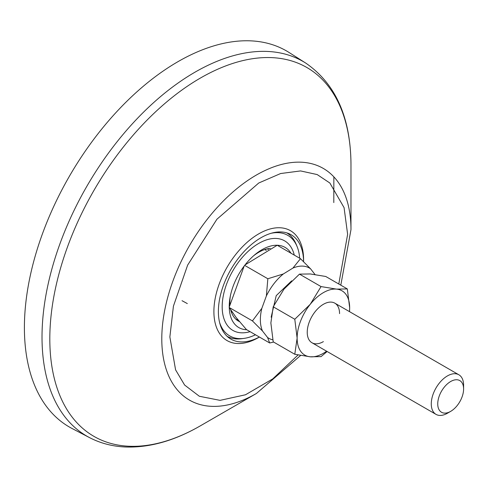 <?xml version="1.0" encoding="UTF-8"?>
<svg xmlns="http://www.w3.org/2000/svg" width="488" height="488" viewBox="0 0 488 488"><rect width="100%" height="100%" fill="white"/><g stroke="black" fill="none" stroke-linecap="round" stroke-linejoin="round"><path stroke-width="0.73" d="M300.645 355.435L256.383 393.493A133.773 77.232 -60 0 1 161.79 338.879A133.773 77.232 -60 0 1 256.383 175.039A133.773 77.232 -60 0 1 350.976 229.653L350.976 165.005A212.957 122.952 120 0 0 200.391 78.062A212.957 122.952 120 0 0 49.813 338.879A212.957 122.952 120 0 0 200.391 425.817C174.594 440.719 149.682 447.783 125.648 447.002C112.588 446.447 100.546 443.317 89.517 437.608L72.084 428.513A217.136 125.361 120 0 1 24.4 327.619A217.136 125.361 120 0 1 120.939 107.268A217.136 125.361 120 0 1 289.152 52.539L305.744 63.086A216.294 124.879 120 0 0 138.177 117.602A216.294 124.879 120 0 0 42.017 337.104A216.294 124.879 120 0 0 89.517 437.608M259.366 337.025A60.256 34.788 -60 0 1 230.678 339.001A60.256 34.788 -60 0 1 221.674 290.659A60.256 34.788 -60 0 1 260.988 237.729A60.256 34.788 -60 0 1 290.933 234.636A60.256 34.788 -60 0 1 303.591 261.653L303.597 259.738A63.428 36.618 120 0 0 258.75 233.844A63.428 36.618 120 0 0 213.896 311.527A63.428 36.618 120 0 0 258.75 337.421L259.396 337.043L258.75 337.421M187.325 303.591L182.036 300.7M333.804 202.587L333.859 176.869M255.474 334.78A58.06 33.526 -60 0 1 244.098 338.379L241.664 338.709A59.713 34.477 -60 0 1 227.091 336.299M244.098 338.379A58.06 33.526 -60 0 1 219.618 322.574M246.733 329.735A46.287 26.724 -60 0 1 230.007 297.814A46.287 26.724 -60 0 1 254.925 254.651A46.287 26.724 -60 0 1 261.971 249.704A46.287 26.724 -60 0 1 290.933 253.174M250.069 331.657A51.71 29.853 -60 0 1 222.443 301.547A51.71 29.853 -60 0 1 258.75 243.408A51.71 29.853 -60 0 1 294.27 255.102M270.334 248.386A40.858 23.589 120 0 0 258.75 252.272A40.858 23.589 120 0 0 253.699 255.706M268.308 249.197A43.999 25.4 120 0 0 268.205 248.648M230.305 296.222A40.858 23.589 120 0 0 229.86 302.31A40.858 23.589 120 0 0 229.903 304.085M286.798 232.88A59.713 34.477 -60 0 1 296.173 244.299L297.101 246.574A58.06 33.526 -60 0 1 299.675 258.219M271.175 233.276A58.06 33.526 -60 0 1 297.101 246.574M231.452 312.314A43.999 25.4 120 0 0 231.977 312.131M230.739 309.971A40.858 23.589 120 0 0 238.321 321.012A40.858 23.589 120 0 0 239.443 321.592M271.157 317.182L276.226 295.643L291.671 280.838M450.668 411.366L447.441 413.232A22.857 13.194 -60 0 1 436.01 414.367A22.857 13.194 -60 0 1 438.907 383.647A22.857 13.194 -60 0 1 458.866 374.778A22.857 13.194 -60 0 1 463.6 385.239L463.6 388.973A18.288 10.559 -60 0 1 457.494 405.18A18.288 10.559 -60 0 1 450.668 411.366A18.288 10.559 -60 0 1 438.236 407.712A18.288 10.559 -60 0 1 443.848 387.698A18.288 10.559 -60 0 1 456.951 379.762A18.288 10.559 -60 0 1 463.6 388.973M229.171 307.471L236.198 317.59L246.409 329.546L269.681 342.979L273.628 342.058M244.177 266.045L229.269 306.989M315.022 274.518L310.539 268.778A40.571 23.424 120 0 0 292.928 268.071L300.48 258.689L277.214 245.257L245.061 264.899M292.928 268.071L283.339 273.963A40.571 23.424 120 0 0 266.375 295.935L261.849 308.318A40.571 23.424 120 0 0 262.495 330.992L267.564 337.483A40.571 23.424 120 0 0 272.792 339.807M300.48 258.689L310.539 268.778M267.564 337.483L269.681 342.979M262.495 330.992L252.436 320.909L229.256 307.519M261.849 308.318L252.436 320.909M266.375 295.935L267.839 278.758L244.677 265.387M283.339 273.963L267.839 278.758M266.302 250.405L265.789 250.106A34.282 19.795 120 0 0 264.697 249.557M339.556 313.625A22.857 13.194 120 0 0 323.398 304.292A22.857 13.194 120 0 0 307.233 332.285A22.857 13.194 120 0 0 323.398 341.618M349.53 311.655L349.658 307.794L347.316 288.933L336.525 289.109L321.049 286.584L310.264 304.274L294.789 319.256L297.131 338.117L294.789 354.276L310.264 356.801L321.049 356.618L327.131 351.506M347.316 288.933L325.74 276.476L310.264 273.951L299.479 274.128L283.998 289.109L273.213 306.799L270.87 322.958L273.213 341.82L294.789 354.276M321.049 286.584L299.479 274.128M294.789 319.256L273.213 306.799M349.463 311.612A37.143 21.441 120 0 0 349.658 307.794A37.143 21.441 120 0 0 336.525 289.109A37.143 21.441 120 0 0 310.264 304.274A37.143 21.441 120 0 0 297.131 338.117A37.143 21.441 120 0 0 310.264 356.801A37.143 21.441 120 0 0 326.606 351.201M298.089 354.947L272.737 378.908L245.494 394.768L220.045 400.361L199.342 396.262L184.623 385.05L175.582 369.855L169.867 336.946L173.423 306.159L187.642 265.106L216.922 219.228L258.75 183.006L280.624 173.533L300.571 170.928L317.188 174.57L329.851 183.006L344.07 207.638L347.627 234.319L338.794 284.016M236.039 319.365A40.858 23.589 120 0 0 238.016 319.866M267.717 248.746A42.859 34.075 142 0 1 268.04 249.514M350.976 229.653L340.801 285.169M256.383 393.493L200.391 425.817M350.976 165.005C350.793 117.706 335.714 83.729 305.744 63.086M235.96 319.292L237.9 319.725M268.034 248.685L268.388 249.338M232.178 312.125L231.391 312.149M436.01 414.367L311.966 342.753M458.866 374.778L334.823 303.164"/></g></svg>

